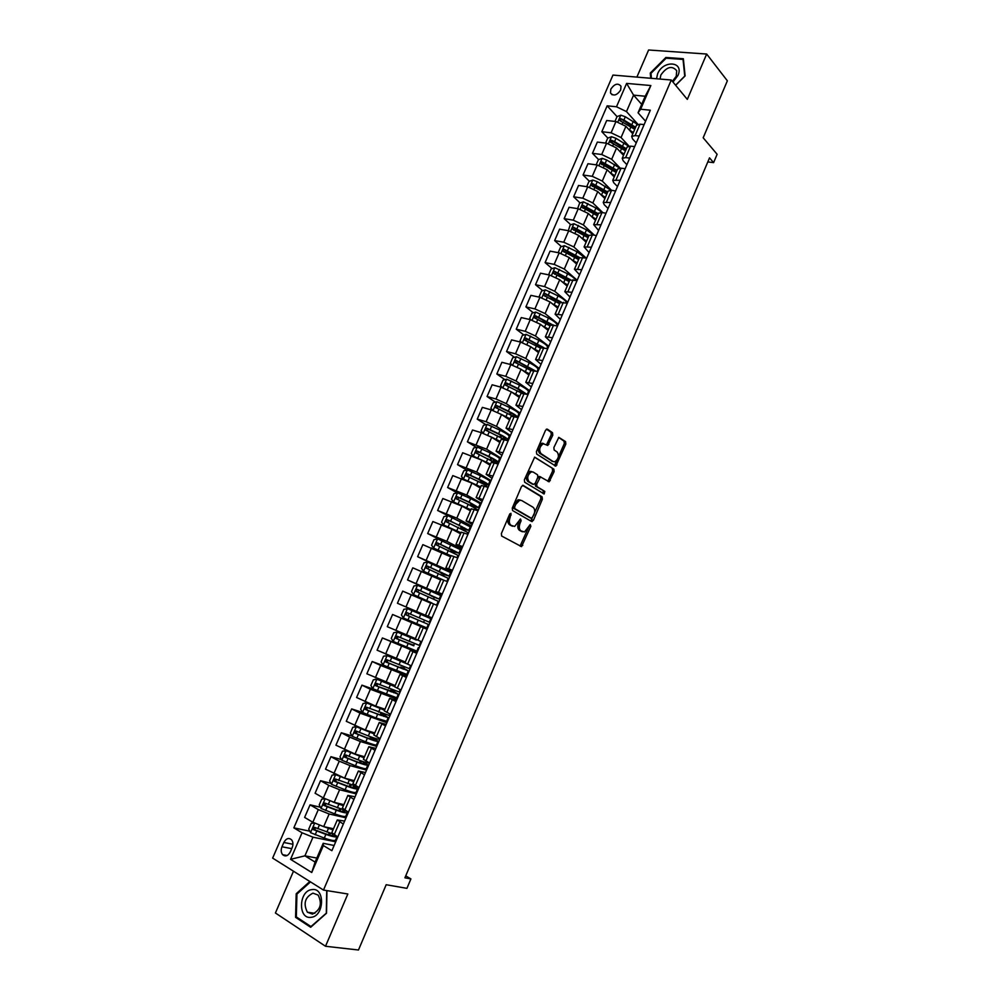 <?xml version="1.0" encoding="UTF-8"?>
<svg xmlns="http://www.w3.org/2000/svg" width="1000" height="1000" viewBox="0 0 1000 1000"><rect width="100%" height="100%" fill="white"/><g stroke="black" fill="none" stroke-linecap="round" stroke-linejoin="round"><path stroke-width="1.5" d="M510.975 513.312L509.675 514.163L501.362 533.625L501.675 536.05L521.55 546.625L530.875 526.275L530.262 524.562L524.487 531.975L521 530.887C519.087 529.388 518.787 526.825 520.075 523.2L521.138 520.712L520.5 518.975L514.663 526.438L511.075 525.325C509.137 523.8 508.812 521.2 510.112 517.537L510.975 513.312M610.825 89.125L610.5 92.987C613.525 96.4 616.912 95.425 620.675 90.037L621 86.213C617.975 82.775 614.587 83.737 610.825 89.125M552.788 435.188L552.525 432.7L547.337 429.15L545.525 430.25L536.425 451.55L536.7 454.05L555.825 466.15L565.825 444.062L565.575 441.625L558.812 437.362L553.875 447.537L554.125 450L557.188 452.038C559.375 455.688 558.6 458.925 554.862 461.775L553.138 461.55L540.988 453.612C538.713 449.95 539.475 446.662 543.275 443.75L547.8 445.425L552.788 435.188L551.25 434.738L551 432.262L546.438 429.137M293.488 871.2L275.413 912.987L325.513 946.263L358.475 950L386.175 884.725L406.925 888.35L410.913 878.925L404.913 877.812L709.525 157.875L713.6 162.638L717.125 154.288L703.175 137.775L727.362 80.812L706.675 54.037L648.612 50L636.888 77.1M325.513 946.263L347.837 893.988L323.488 890.062L671.275 80.013L687.312 99.388L706.675 54.037M523.3 485.4L521.462 486.575L512.275 508.088L512.575 510.538L531.613 521.525L533.413 520.325L542.362 499.25L542.1 496.85L522.962 485.288M524.375 479.75L534.675 457.125L553.862 469.175L554.125 471.6L549.163 481.775L540.425 476.925L536.7 484.162L536.975 486.6L544.8 491.425L544.163 493.963L524.663 482.225L524.375 479.75M290.312 851.938L292.188 847.613C293.363 844.513 293.15 841.888 291.55 839.775C288.725 837.487 286.15 838.388 283.825 842.487L281.962 846.787C280.775 849.925 281 852.55 282.625 854.688C285.45 856.938 288.012 856.012 290.312 851.938M323.488 890.062L272.638 858.1L612.962 75.075L671.275 80.013M316.837 858.062L304.913 855.837L315.1 862.087L323.2 843.3L323.35 845.562L331.887 850.688L650.312 110.213L640.65 109.225L638.05 112.788L645.188 96.237L633.575 95.138L626.475 111.587L637.863 124.225M323.35 845.562L311.737 872.5L290.55 859.325L302.05 832.775L312.975 837.175L335.7 841.812M309.825 831.188L293.837 827.85L302.05 832.775M293.837 827.85L607.163 105.825L616.487 106.775L626.613 83.4L650.85 85.538L640.65 109.225M707.825 161.912L713.6 162.638M410.913 878.925L405.737 875.875M312.975 837.175L304.913 855.837L290.55 859.325M641.688 104.362L633.575 95.138L626.613 83.4M607.837 138.062L601.825 131.713L606.688 120.512L615.975 121.525L625.913 126.312L632.788 133.812M601.825 131.713L611.1 132.787L621.062 137.562L629 146.088M598.612 159.613L592.463 153.325L597.337 142.075L606.587 143.212L616.562 147.975L623.525 155.325M592.463 153.325L601.7 154.512L611.688 159.275L620.2 168.113M589.362 181.25L583.062 175.012L587.95 163.725L597.175 164.975L607.175 169.725L614.225 176.912M583.062 175.012L592.263 176.312L602.288 181.075L611.525 190.325M580.087 202.963L573.625 196.788L578.538 185.463L587.725 186.812L597.762 191.562L604.888 198.588M573.625 196.788L582.8 198.2L592.85 202.95L602.925 212.712M570.788 224.762L564.15 218.65L569.075 207.275L578.237 208.738L588.3 213.475L595.525 220.35M564.15 218.65L573.3 220.175L583.362 224.913L594.412 235.212M561.45 246.637L554.637 240.588L559.587 229.163L568.725 230.75L578.812 235.475L586.112 242.188M554.637 240.588L563.75 242.225L573.85 246.95L585.988 257.863M552.1 268.6L545.1 262.6L550.062 251.137L559.163 252.85L569.275 257.562L576.675 264.1M545.1 262.6L554.175 264.375L564.312 269.075L577.188 280.25M542.712 290.65L535.513 284.713L540.5 273.2L549.562 275.025L559.712 279.725L567.2 286.112M535.513 284.713L544.562 286.588L554.725 291.288L567.762 302.175M533.3 312.775L525.9 306.9L530.9 295.35L539.938 297.288L550.112 301.975L557.688 308.188M525.9 306.9L534.913 308.9L545.1 313.587L558.3 324.188M523.862 334.988L516.237 329.175L521.263 317.587L530.262 319.637L540.462 324.312L548.138 330.363M516.237 329.175L525.225 331.3L535.438 335.962L548.8 346.275M514.4 357.287L506.55 351.538L511.587 339.9L520.562 342.075L530.788 346.737L538.55 352.612M506.55 351.538L515.5 353.775L525.75 358.438L539.263 368.45M504.913 379.675L496.825 373.988L501.887 362.3L510.825 364.6L521.075 369.25L528.938 374.963M496.825 373.988L505.737 376.337L516.013 380.988L529.688 390.712M495.4 402.15L487.05 396.512L492.137 384.787L501.037 387.2L511.325 391.85L519.275 397.388M487.05 396.512L495.938 399L506.238 403.625L520.075 413.05M485.875 424.7L477.25 419.137L482.35 407.362L491.225 409.9L501.538 414.525L509.588 419.888M477.25 419.137L486.1 421.737L496.438 426.362L510.438 435.487M476.325 447.35L467.413 441.838L472.525 430.025L481.362 432.688L491.712 437.3L499.85 442.488M467.413 441.838L486.587 449.175L500.75 458M466.763 470.087L457.525 464.625L462.675 452.762L481.85 460.163L490.075 465.175M457.525 464.625L476.7 472.075L491.037 480.6M457.188 492.9L447.612 487.512L452.775 475.6L471.938 483.1L480.275 487.95M447.612 487.512L466.775 495.075L481.275 503.288M468.8 530.262L470.262 526.862L437.65 510.487L442.837 498.525L462 506.138L470.425 510.8M437.65 510.487L456.812 518.162L471.488 526.062M439.8 539.725L427.663 533.538L432.863 521.538L452.025 529.275L460.55 533.75M427.663 533.538L446.812 541.325L461.65 548.925M437.475 566.287L417.625 556.688L422.85 544.637L450.625 556.788M417.625 556.688L451.788 571.875M436.2 593.05L407.55 579.938L412.788 567.837L440.662 579.913M407.55 579.938L441.875 594.913M426.413 615.788L397.438 603.263L402.7 591.125L430.662 603.125M397.438 603.263L431.925 618.038L426.425 615.763L426.062 616.6M427.163 629.125L392.575 614.487L427.137 629.175M392.575 614.487L387.287 626.688L415.4 638.587M411.85 649.6L382.4 637.962L417.137 652.438M382.4 637.962L377.1 650.2L405.3 662.038L403.137 661.338L402.812 662.075M392.762 669.15L372.188 661.513L380.662 665.462L407.1 675.788M372.188 661.513L366.863 673.8L395.125 685.562M374.888 689.663L361.938 685.163L370.375 689.25L397.013 699.225M361.938 685.163L356.587 697.5L375.7 706.112L384.988 709.2M362.562 712.438L351.65 708.913L360.037 713.125L386.9 722.763M351.65 708.913L346.275 721.3L365.375 730.025L374.762 732.925M352.062 735.975L341.312 732.75L349.675 737.1L360.412 741.538L376.737 746.388M341.312 732.75L335.925 745.188L355.025 754.038L364.513 756.737M341.538 759.613L330.938 756.688L339.263 761.175L350.037 765.6L366.538 770.1M330.938 756.688L325.525 769.163L344.613 778.138L354.212 780.65M331 783.363L320.525 780.713L328.8 785.337L339.613 789.75L356.3 793.913M320.525 780.713L315.087 793.238L323.35 797.938L334.175 802.337L343.875 804.65M320.425 807.225L310.062 804.837L318.312 809.6L329.15 813.988L346.012 817.825M310.062 804.837L304.613 817.412L312.838 822.25L323.688 826.637L333.5 828.75M334.113 845.487L323.2 843.3M344.613 821.087L337.287 819.95L343.325 824.075M355.075 796.775L347.85 795.425L353.938 799.388M365.487 772.55L358.363 771.012L364.513 774.8M375.85 748.438L368.837 746.7L375.05 750.312M386.188 724.412L379.275 722.475L385.538 725.925M396.475 700.487L389.663 698.35L395.975 701.637M406.725 676.65L400.012 674.312L406.388 677.45M416.938 652.913L410.312 650.387L416.737 653.35M427.1 629.263L420.588 626.55L427.062 629.35M431.962 617.95L425.5 615.138L432 617.875M442.075 594.438L435.7 591.438L442.262 594.012M452.15 571.025L445.863 567.837L452.475 570.25M462.175 547.7L456 544.325L462.663 546.587M472.175 524.462L466.075 520.9L472.8 523.013M482.125 501.325L476.125 497.575L482.9 499.525M492.038 478.275L486.138 474.338L492.95 476.138M501.912 455.3L496.1 451.188L502.975 452.837M511.75 432.425L506.037 428.137L512.95 429.637M521.55 409.637L515.925 405.175L522.888 406.525M531.312 386.95L525.775 382.287L532.788 383.5M541.038 364.338L535.588 359.513L542.65 360.562M550.712 341.812L545.363 336.812L552.475 337.725M560.363 319.375L555.1 314.2L562.263 314.962M569.975 297.013L564.8 291.675L572.013 292.3M579.55 274.75L574.462 269.237L581.725 269.713M589.087 252.575L584.087 246.887L591.388 247.225M598.6 230.475L593.688 224.625L601.025 224.825M608.062 208.463L604.25 204.725L603.237 202.438L610.625 202.5M617.487 186.525L613.725 182.712L612.75 180.35L620.188 180.263M626.888 164.675L623.175 160.775L622.225 158.338L625.65 157.6L629.712 158.125M636.25 142.912L632.575 138.925L631.675 136.412L635.125 135.588L639.2 136.062M645.575 121.237L638.05 112.788M336.463 840.05L335.75 839.625M520.288 390.513L518.713 389.387M529.65 368.488L525.837 365.688M539.012 346.562L533.462 342.325M548.35 324.725L541.362 319.188M555.763 301.413L549.487 296.238M563.413 278.288L557.775 273.463M571.275 255.362L566.213 250.863M579.3 232.6L574.975 228.612M587.463 209.988L584.038 206.725M595.725 187.525L593.175 185M604.1 165.212L602.337 163.412M612.638 143.138L611.5 141.925M621.312 121.263L620.65 120.55M617.038 116.613L607.163 105.825M331.812 832.65L337.788 836.95M346.688 816.25L345.975 815.837M342.388 808.1L348.425 812.212M352.925 783.637L359.025 787.575M356.887 792.537L356.163 792.138M363.413 759.275L369.575 763.037M367.05 768.925L366.325 768.538M373.862 735.013L380.087 738.6M377.163 745.4L376.375 744.987M389.663 698.35L384.263 710.875L390.55 714.262M387.238 721.963L386.1 721.388M383.738 714.9L384.038 714.2M394.637 686.775L400.975 690.013M397.275 698.612L395.037 697.537M393.762 691.625L394.225 690.55M410.312 650.387L404.963 662.812L411.362 665.875M407.275 675.362L401.85 672.825M403.738 668.45L404.363 666.988M420.588 626.55L415.25 638.925L421.7 641.825M417.238 652.2L411.975 649.338M413.675 645.362L414.475 643.525M421.688 626.763L422.05 625.938M423.587 622.362L424.525 620.163L421.45 618.85L426.875 621.15L407.163 612.725L405.775 614.663L428.312 624.4L407.938 615.725L408.913 613.475M425.5 615.138L430.812 602.8L437.337 605.45M441.775 595.138L436.087 593.325M433.6 599.087L434.387 597.25M440.988 579.163L447.575 581.65M451.613 572.275L446.075 570.112M443.587 575.887L444.212 574.438M445.863 567.837L451.138 555.6L457.775 557.925M461.4 549.513L459.062 548.638M453.55 552.775L454 551.712M461.225 532.163L467.938 534.312M471.15 526.825L469.963 526.4M463.462 529.75L463.75 529.062M471.287 508.8L478.05 510.788M480.875 504.225L480.05 503.95M476.125 497.575L481.337 485.475L488.125 487.35M490.55 481.712L489.8 481.475M491.3 462.35L498.162 464.012M500.2 459.288L499.438 459.05M501.238 439.25L508.162 440.763M509.8 436.95L509.038 436.725M511.15 416.25L518.125 417.6M519.375 414.7L518.6 414.475M521.013 393.35L528.038 394.538M528.913 392.525L528.138 392.312M530.85 370.525L537.925 371.562M538.413 370.438L537.638 370.238M540.638 347.788L547.762 348.675M547.875 348.425L547.087 348.237M550.388 325.138L557.575 325.875M560.1 302.587L567.337 303.163M569.775 280.113L577.062 280.55M579.425 257.725L586.75 258.012M589.025 235.438L592.388 234.862L596.413 235.562M598.587 213.212L601.987 212.55L606.025 213.2M608.125 191.088L611.562 190.338L615.6 190.925M617.612 169.05L621.087 168.188L625.138 168.738M627.075 147.088L630.575 146.137L634.65 146.637M636.5 125.213L640.037 124.175L644.112 124.612M626.475 111.587L616.487 106.775M315.1 862.087L311.737 872.5M650.85 85.538L645.188 96.237M309.85 881.488L296.2 893.737L295.575 917.337L310.675 927.275L326.525 913.213L326.938 890.625M675.65 85.312L685.125 75.912L683.35 58.725L665.888 57.462L650.263 73.062L650.738 78.275M297.275 917.562L295.575 917.337M297.15 893.875L296.2 893.737M666.513 58.225L665.888 57.462M651.038 73.975L650.263 73.062M509.85 513.837L508.612 517.013C507.312 520.675 507.625 523.275 509.575 524.8L511.075 525.325M511.987 525.988L509.575 524.8M521.85 531.525L519.5 530.363C517.587 528.862 517.288 526.3 518.575 522.675L519.788 519.587M520.075 546.075L529.538 525.225M530.788 521.05L540.862 498.762L540.6 496.35L522.537 485.363M514.637 506.95L514.85 508.663L531.538 518.35L533.9 514.925C535.175 511.337 534.888 508.775 533.025 507.238L521.675 500.513L519.612 500.275L515.763 504.312L514.637 506.95L513.125 506.438L513.337 508.15L514.85 508.663M530.225 517.9L513.337 508.15M520.163 500L518.1 499.775L514.25 503.8L515.763 504.312M513.125 506.438L514.25 503.8M534.513 457.188L553.862 469.175M547.812 481.25L552.612 471.125L552.362 468.7M539.95 476.775L538.913 476.45L537.75 477.663L535.188 483.675L535.462 486.112L544.8 491.425M542.875 493.387L543.288 490.938M533.188 472.05L531.413 471.838C527.525 474.775 526.737 478.075 529.05 481.712L533.438 484.425L535.25 483.263L537.812 477.238L537.55 474.787L533.188 472.05M531.663 471.562L529.9 471.35C526 474.288 525.212 477.587 527.537 481.238L529.05 481.712M532.263 484.038L527.537 481.238M546.475 444.9L551.25 434.738M543.575 443.525L541.75 443.288C537.95 446.2 537.188 449.487 539.462 453.15L540.988 453.612M552.663 461.413L539.462 453.15M554.487 465.613L564.312 443.625L564.062 441.175L558.6 437.45M314.262 823.037L311.25 823.325L308.738 829.137L310.613 832.688L324.288 838.088C331.1 840.462 334.862 841.112 335.562 840.05L337.062 836.55C336.112 837.387 332.375 836.688 325.875 834.4L324.288 838.088M323.638 826.625L333.013 829.887M326.775 827.3L333.225 829.375M334.65 835.1L334.688 835.387C334.1 836.25 330.988 835.7 325.337 833.713L315.325 830.05L314.85 828.037M332.075 835.65L332.812 833.95L314.4 827.312L313.4 829.638L325.875 834.4M325 798.825L321.7 799.163L319.2 804.95L321.087 808.462L334.725 813.888C341.5 816.3 345.213 817.05 345.863 816.112L347.362 812.613M332.8 801.963L343.4 805.763M336.275 802.837L343.587 805.312M345.012 810.275L324.875 803.088L323.875 805.413L336.3 810.212C343.075 812.638 346.788 813.4 347.425 812.475L346.275 810.987M343.688 809.95L344.975 811.462C344.45 812.225 341.362 811.587 335.737 809.575L325.775 805.85L325.325 803.825M335.75 774.712L332.113 775.113L329.625 780.875L331.525 784.325L345.112 789.775C351.863 792.237 355.525 793.075 356.112 792.262L357.625 788.763M335.688 774.7L353.75 781.737M345.487 778.363L353.913 781.35M357.337 786.65L335.3 778.962L334.3 781.275L346.688 786.125C353.425 788.6 357.088 789.438 357.675 788.65L354.862 786.162M352.75 787.638L353.488 785.95L355.238 787.625C354.75 788.275 351.712 787.575 346.112 785.525L336.188 781.762L335.75 779.725M347.062 750.975L342.488 751.137L340 756.888L341.875 760.2L355.462 765.763C362.175 768.275 365.8 769.188 366.337 768.512L367.837 765M346.075 750.688L364.05 757.812M354.062 753.75L364.2 757.475M368.85 762.663C368.25 763.263 364.65 762.325 358.025 759.825L345.688 754.938L344.387 757.013L357.038 762.125C363.738 764.638 367.35 765.575 367.887 764.912L363.875 761.888M363.025 763.763L363.65 762.325L365.45 763.888C365.012 764.438 362.013 763.662 356.438 761.575L346.562 757.763L346.15 755.7M363.65 762.325L361.912 761.25M374.438 733.688L356.413 726.787L352.812 727.275L350.337 733L352.275 736.338L365.775 741.85C372.45 744.4 376.025 745.4 376.512 744.85L378.013 741.338M356.413 726.787L374.312 733.962M379.363 738.225L379.025 739C378.562 739.525 374.988 738.5 368.325 735.938L356.037 731L354.712 733.05L367.337 738.225C374.012 740.788 377.587 741.8 378.05 741.263L373.1 737.7M373.263 739.987L373.787 738.787L375.625 740.238L366.725 737.712L356.887 733.85L356.5 731.775M373.787 738.787L370.688 736.838M311.788 889.625C298.575 890.825 297.8 919.675 311.175 917.312C324.625 916.175 325.138 886.95 311.788 889.625M312.938 893.15C304.938 897.275 303.1 903.637 307.4 912.237L312.475 914.1C320.475 910.05 322.362 903.7 318.137 895.075L312.938 893.15M326.538 912.975L310.963 926.562L296.325 916.938L296.938 894.075L310.5 881.9M326.725 890.588L326.312 912.95M672.962 82.062L677.925 75.525C684.488 61.275 663.125 59.737 657.6 73.863L656.538 78.763M672.362 81.337L676.237 76.3L676.725 70.725C672.025 65.287 666.737 66.725 660.85 75.025L660.062 79.062M651.438 78.338L650.975 73.312L666.112 58.2L683.037 59.438L684.75 76.087L675.562 85.2M384.637 710L366.7 702.975L363.1 703.5L360.637 709.2L362.587 712.487L376.037 718.025L386.65 721.275L388.162 717.763M366.7 702.975L384.55 710.225M389.825 713.9L389.15 715.45L366.337 707.163L365 709.188L368.688 710.875L388.188 717.7L383.888 714.562M383.462 716.312L383.875 715.35L385.763 716.688L376.975 713.95L367.188 710.037L366.825 707.95M383.875 715.35L380.688 713.425L384 714.287M394.8 686.413L376.962 679.25L373.35 679.812L370.887 685.487L372.863 688.737L396.75 697.8L398.25 694.287M376.962 679.25L394.738 686.575M400.238 689.663L399.237 692L376.613 683.413L375.625 685.688L398.275 694.237L393.862 691.375M393.625 692.725L393.925 692L377.438 686.325L377.1 684.2M393.925 692L390.7 690.2L393.95 691.175M405.375 663.075L387.175 655.625L383.55 656.225L381.112 661.875L383.1 665.075L406.8 674.412L408.312 670.9L403.812 668.288M387.175 655.625L406.587 663.675M405.15 662.375L403.137 661.338M410.625 665.537L409.288 668.625L386.838 659.762L385.475 661.737L408.325 670.875M403.738 669.225L387.638 662.7L387.362 660.55M403.95 668.737L400.675 667.062L403.862 668.15M416.312 640.025L397.35 632.1L393.725 632.725L391.287 638.362L393.288 641.5L416.825 651.125L418.338 647.6M397.35 632.1L416.163 639.587M416.388 639.837L413.062 638.3L416.188 639.525M420.812 641.838L419.3 645.362L397.013 636.2L396.037 638.45L413.713 645.275M413.812 645.812L397.812 639.163L397.587 636.987M413.925 645.562L410.6 644.013L413.75 645.212M424.525 620.163L429.275 622.175L430.788 618.663L407.488 608.65L403.85 609.325L401.425 614.938L403.438 618.025L426.8 627.913L428.312 624.4M429.275 622.175L407.163 612.725M434.35 597.337L439.2 599.075L440.712 595.575L417.587 585.3L413.938 586.013L411.512 591.6L413.55 594.637L431.925 602.987M413.55 594.637L431.9 603.038M439.2 599.075L417.262 589.35L415.875 591.263L438.25 601.287L436.75 604.788M434.325 597.4L431.3 595.975L434.812 597.05M415.875 591.263L417.5 592L419 590.138L434.712 597.288M444.15 574.6L449.1 576.075L450.6 572.587L427.638 562.05L423.988 562.788L421.575 568.35L423.625 571.337L442.9 579.788M423.625 571.337L441.575 579.3M440.812 579.575L438.688 578.837L440.675 579.875M449.1 576.075L427.337 566.062L425.925 567.95L448.15 578.275L446.838 581.35M444.087 574.738L441.112 573.2L444.762 573.925M425.925 567.95L427.537 568.725L429.038 566.888L444.562 574.4M458.975 553.112L460.45 549.675L437.663 538.875L434 539.65L431.6 545.2L433.663 548.138L451.05 555.812M433.663 548.138L450.975 555.962M453.9 551.95L458.963 553.162L437.362 542.875L435.95 544.738L458.013 555.35L457.025 557.65M453.812 552.15L450.887 550.513L454.387 551.587L454.688 550.887M435.95 544.738L437.525 545.538L439.05 543.725L454.387 551.587M443.6 524.95L447.55 515.825L443.963 516.613L441.575 522.137L443.65 525.025L460.975 532.762M443.65 525.025L460.887 532.962M463.612 529.388L468.775 530.325L450.637 521.163L447.35 519.763L445.925 521.613L467.837 532.513L467.175 534.038M463.5 529.65L460.637 527.9L464.162 528.862L464.562 527.938M447.475 522.425L449.025 520.65L458.462 524.938L466.4 529.3L464.162 528.862M478.587 507.512L480.037 504.137C480.1 503.438 476.975 501.6 470.637 498.612L457.575 492.812L453.9 493.65L451.512 499.162L453.612 502L470.863 509.8M453.612 502L470.75 510.062M472.7 506.488L478.562 507.587L469.125 502.1L457.3 496.75L455.863 498.575L468.188 504.3L477.625 509.762L477.3 510.525M470.412 505.35L473.913 506.225L474.412 505.075M457.362 499.363L458.95 497.675L468.363 502L476.188 506.562L473.913 506.225M488.338 484.837L489.775 481.5C489.9 480.675 486.8 478.762 480.5 475.737L467.488 469.913L463.787 470.788L461.425 476.275L463.525 479.062L480.712 486.925M463.525 479.062L464.425 479.588M471.025 482.6L480.575 487.238M483.438 484.113L488.3 484.925C488.413 484.137 485.312 482.225 479 479.212L467.212 473.825L465.763 475.625L478.05 481.4C484.35 484.412 487.463 486.312 487.375 487.1M481.65 483.162L483.625 483.675L484.212 482.3M467.212 476.4L468.837 474.787L469.712 475.175L478.212 479.15L485.938 483.913L483.625 483.675M498.05 462.262L499.475 458.938C499.65 458.013 496.587 456.012 490.312 452.95L477.35 447.1L473.65 448.013L471.287 453.475L473.413 456.213L490.525 464.137M482.562 460.6L490.363 464.513M494.35 462.025L498.013 462.362C498.162 461.45 495.1 459.462 488.825 456.413L477.088 450.988L475.637 452.775L496.413 463.462M492.762 461.087L493.975 459.625M477.05 453.525L478.7 451.975L488.025 456.4C493.237 458.938 495.775 460.575 495.65 461.337L493.288 461.213M493.45 438.413L500.125 441.863M490.475 436.575L500.3 441.438M483.088 433.263L481.112 430.763L483.462 425.325L487.175 424.375L500.1 430.25C506.35 433.35 509.363 435.425 509.15 436.475L507.725 439.762M505.737 440.037L507.675 439.875C507.887 438.85 504.862 436.788 498.612 433.7L486.912 428.237L485.462 430L504.562 439.675M486.838 430.75L488.512 429.263L497.8 433.725C502.987 436.287 505.5 438 505.325 438.862L503.387 438.925M504.05 416.2L509.837 419.3M501.475 414.487L510.037 418.825M492.725 410.375L490.9 408.137L493.25 402.713L496.962 401.737L509.85 407.638C516.062 410.788 519.038 412.925 518.775 414.087L517.375 417.35C517.337 416.188 514.35 414.075 508.375 411.075L496.712 405.575L495.25 407.325L512.75 416.125M542.35 443.188L543.112 443.7M496.6 408.062L498.288 406.637L507.537 411.138C512.7 413.738 515.175 415.513 514.963 416.463L514.725 416.625M546.675 444.762L547.712 445.45M514.438 394.012L519.513 396.825M511.887 392.238L519.738 396.3M502.312 387.587L500.65 385.6L502.987 380.2L506.712 379.188L519.562 385.112C525.737 388.3 528.675 390.513 528.362 391.788L527.275 394.325M520.712 390.525L519.725 390.763M526.663 394.162L518.088 388.537L506.475 383L505 384.738L505.538 385.163L521.525 393.062M518.15 395.988L517.45 396.112M506.337 385.462L508.025 384.087L517.238 388.638L524.538 393.587M524.65 371.838L529.163 374.438M522.137 370.012L529.412 373.862M511.85 364.888L510.363 363.15L512.7 357.775L516.425 356.725L529.237 362.675C535.388 365.887 538.275 368.188 537.925 369.575L537.15 371.362M531.038 368.575L529.2 368.762M535.4 370.913L516.2 360.513L514.725 362.225L530.875 370.462L525.775 382.287M528.5 374.012L527.513 373.925M516.025 362.95L517.737 361.637L533.438 370.412M534.75 349.738L538.763 352.137M532.25 347.837L539.038 351.512M521.362 342.287L520.05 340.775L522.362 335.425L526.1 334.35L538.875 340.325C544.987 343.575 547.85 345.95 547.438 347.438L546.987 348.488M541.2 346.662L538.65 346.85M543.95 347.75L525.875 338.113L524.4 339.812L524.95 340.25L540.5 348.113M538.7 352.088L537.7 351.975M525.688 340.525L527.4 339.263L542.188 347.425M544.75 327.7L548.325 329.925M542.25 325.725L548.625 329.237M530.837 319.775L529.688 318.5L532 313.163L535.737 312.05L548.475 318.05C554.562 321.35 557.375 323.787 556.925 325.387L556.788 325.7M550.862 324.762L548.275 324.762M552.5 324.762L535.525 315.788L534.038 317.475L534.6 317.925L550.075 325.863M548.138 330.15L546.775 328.875M535.312 318.175L537.025 316.988L551.087 324.712M554.675 305.725L557.863 307.787M552.15 303.663L558.175 307.05M540.262 297.362L539.288 296.3L541.587 290.988L545.35 289.85L558.038 295.875C563.462 298.825 566.275 301.188 566.487 302.987M559.963 302.9L558.263 302.825M561.275 302.075L545.138 293.562L543.65 295.225L544.212 295.688L559.625 303.688M545.013 296.35L546.625 294.788L560.262 302.35M564.538 283.837L567.362 285.738M561.975 281.663L567.7 284.95M549.663 275.05L548.862 274.188L551.15 268.9L554.913 267.725L567.562 273.775C572.1 276.25 574.825 278.412 575.75 280.275M569.338 281.15L568.375 281.1M570.3 279.662L554.712 271.413L553.212 273.062L569.138 281.6M554.55 274.175L556.175 272.663L569.712 280.287M574.325 262.025L576.825 263.775M571.725 259.725L577.175 262.938M559.025 252.825L558.387 252.162L560.675 246.887L564.438 245.688L577.05 251.762L584.725 257.638M579.55 257.5L564.25 249.35L562.75 250.987L578.612 259.6M564.062 252.1L565.7 250.637L579.163 258.337M584.05 240.287L586.25 241.887M581.413 237.875L586.625 241M568.35 230.688L570.163 224.963L573.938 223.725L586.512 229.825L593.562 235.075M588.962 235.575L573.75 227.362L572.25 228.988L588.062 237.675M573.525 230.1L575.188 228.688L588.575 236.475M593.713 218.625L595.638 220.087M591.038 216.088L596.038 219.15M577.638 208.637L579.612 203.125L583.4 201.85L595.925 207.975L602.3 212.6M598.362 213.75L583.225 205.463L581.712 207.075L597.463 215.837M582.962 208.188L584.637 206.825L597.962 214.688M603.337 197.062L604.987 198.363M600.612 194.375L605.413 197.387M586.763 186.575L589.025 181.363L592.812 180.062L597.275 181.688L611 190.263M607.725 192L592.65 183.65L591.138 185.25L606.838 194.088M592.375 186.363L594.05 185.037L607.3 192.987M612.9 175.575L614.312 176.725M610.125 172.725L614.75 175.7M596.175 164.838L598.4 159.688L602.2 158.35L606.663 159.963L619.738 168.1M617.062 170.338L602.05 161.925L600.525 163.512L616.163 172.413M601.75 164.613L603.425 163.337L616.613 171.375M622.438 154.175L623.587 155.175M619.587 151.163L624.05 154.088M605.588 143.088L607.75 138.088L611.562 136.725L616.013 138.325L628.562 146.137M626.362 148.75L614.6 141.613L611.4 140.275L609.888 141.85L625.462 150.812M611.4 140.275L625.887 149.838M631.925 132.863L632.837 133.7M629 129.675L633.325 132.562M614.963 121.412L617.062 116.575L620.875 115.175L625.325 116.762L637.463 124.35M635.625 127.238L623.913 120.037L620.725 118.7L619.212 120.262L634.738 129.3M620.725 118.7L635.125 128.375M625.913 126.312L621.062 137.562M616.562 147.975L611.688 159.275M607.175 169.725L602.288 181.075M597.762 191.562L592.85 202.95M588.3 213.475L583.362 224.913M578.812 235.475L573.85 246.95M569.275 257.562L564.312 269.075M559.712 279.725L554.725 291.288M550.112 301.975L545.1 313.587M540.462 324.312L535.438 335.962M530.788 346.737L525.75 358.438M521.075 369.25L516.013 380.988M511.325 391.85L506.238 403.625M501.538 414.525L496.438 426.362M491.712 437.3L486.587 449.175M481.85 460.163L476.7 472.075M471.938 483.1L466.775 495.075M462 506.138L456.812 518.162M452.025 529.275L446.812 541.325M442 552.487L436.775 564.6M431.938 575.8L426.7 587.95M421.838 599.2L416.575 611.4M411.7 622.688L406.413 634.938M401.525 646.275L396.225 658.575M391.312 669.95L385.975 682.3M381.05 693.713L375.7 706.112M370.75 717.588L365.375 730.025M360.412 741.538L355.025 754.038M350.037 765.6L344.613 778.138M339.613 789.75L334.175 802.337M329.15 813.988L323.688 826.637M339.7 821.975L334.162 834.812M318.312 809.6L312.838 822.25M328.8 785.337L323.35 797.938M350.288 797.35L344.787 810.138M339.263 761.175L333.825 773.725M360.85 772.825L355.363 785.562M349.675 737.1L344.263 749.613M371.362 748.4L365.9 761.087M360.037 713.125L354.65 725.588M381.838 724.075L376.388 736.712M370.375 689.25L365.012 701.65M392.262 699.837L386.838 712.425M380.662 665.462L375.312 677.825M402.65 675.713L397.25 688.25M390.913 641.775L385.588 654.087M412.987 651.675L407.612 664.163M401.125 618.175L395.812 630.438M423.3 627.737L417.95 640.175M411.287 594.675L406 606.888M433.562 603.888L428.225 616.275M421.413 571.263L416.15 583.425M443.787 580.138L438.475 592.475M431.5 547.938L426.262 560.05M453.963 556.475L448.675 568.775M441.55 524.712L436.337 536.775M464.1 532.913L458.837 545.163M451.562 501.562L446.362 513.587M474.212 509.45L468.963 521.638M461.538 478.512L456.362 490.487M484.275 486.075L479.038 498.212M471.475 455.55L466.312 467.488M494.288 462.788L489.087 474.875M481.362 432.688L476.225 444.562M504.275 439.588L499.087 451.637M491.225 409.9L486.1 421.737M514.212 416.488L509.05 428.488M501.037 387.2L495.938 399M524.125 393.475L518.975 405.425M510.825 364.6L505.737 376.337M533.987 370.55L528.862 382.463M520.562 342.075L515.5 353.775M543.812 347.713L538.713 359.575M530.262 319.637L525.225 331.3M553.612 324.975L548.525 336.788M539.938 297.288L534.913 308.9M563.362 302.312L558.288 314.088M549.562 275.025L544.562 286.588M573.075 279.738L568.025 291.462M559.163 252.85L554.175 264.375M582.75 257.262L577.725 268.938M568.725 230.75L563.75 242.225M592.388 234.862L587.388 246.5M578.237 208.738L573.3 220.175M601.987 212.55L597 224.15M587.725 186.812L582.8 198.2M611.562 190.338L606.587 201.875M597.175 164.975L592.263 176.312M621.087 168.188L616.138 179.7M606.587 143.212L601.7 154.512M630.575 146.137L625.65 157.6M615.975 121.525L611.1 132.787M640.037 124.175L635.125 135.588M291.737 848.65L281.962 846.787M292.938 844.262L283.825 842.487M508.612 517.013L510.112 517.537M511.188 525.7L512.688 526.237M519.625 520.188L521.138 520.712M518.575 522.675L520.075 523.2M519.5 530.363L521 530.887M521.075 531.25L522.575 531.775M529.388 525.763L530.875 526.275M521.287 544.8L522.775 545.337M509.675 514.513L511.188 515.025M540.6 496.35L542.1 496.85M540.862 498.762L542.362 499.25M531.912 519.812L533.413 520.325M530.037 517.837L531.538 518.35M552.612 471.125L554.125 471.6M548.8 480.087L550.312 480.562M539.55 476.525L540.712 476.887M537.75 477.663L539.263 478.15M535.188 483.675L536.7 484.162M535.462 486.112L536.975 486.6M531.925 483.938L533.438 484.425M547.4 443.775L548.925 444.225M551.625 461.087L553.138 461.55M564.062 441.175L565.575 441.625M564.312 443.625L565.825 444.062M555.438 464.487L556.95 464.95M551 432.262L552.525 432.7M314.625 823.225L310.562 832.6M329.675 835.113L330.462 833.275M328.462 828.388L326.875 832.075M316.762 831.087L315.163 834.775M319.275 825.263L317.775 828.75M315.325 830.05L313.4 829.638M325.138 798.888L321.037 808.375M336.3 810.212L334.725 813.888M342.438 811.6L343.2 809.825M340.05 811.012L340.863 809.125M342.625 805.05L342.887 804.412M338.888 804.225L337.3 807.9M327.238 806.85L325.637 810.525M329.8 800.925L328.237 804.525M325.775 805.85L323.875 805.413M335.6 774.7L331.475 784.237M346.688 786.125L345.112 789.775M350.387 787L351.225 785.075M352.95 781.062L353.237 780.387M349.263 780.163L347.688 783.812M337.663 782.712L336.075 786.375M340.238 776.737L338.663 780.4M336.188 781.762L334.3 781.275M345.975 750.7L341.875 760.2M357.038 762.125L355.462 765.763M360.7 763.088L361.538 761.112M363.237 757.175L363.55 756.462M359.588 756.188L358.025 759.825M348.05 758.675L346.463 762.325M350.613 752.725L349.038 756.363M346.562 757.763L344.7 757.237M356.312 726.8L352.225 736.25M367.337 738.225L365.775 741.85M370.95 739.275L371.688 737.562M373.488 733.375L373.812 732.625M369.888 732.312L368.325 735.938M358.387 734.725L356.825 738.363M360.95 728.8L359.375 732.425M356.887 733.85L355.05 733.288M366.613 702.987L362.537 712.4M377.6 714.412L376.037 718.025M381.175 715.55L381.763 714.175M383.7 709.675L384.038 708.888M380.138 708.525L378.587 712.138M368.688 710.875L367.125 714.488M371.238 704.975L369.675 708.587M367.188 710.037L365.35 709.438M376.875 679.275L372.812 688.65M387.825 690.7L386.275 694.3M391.35 691.912L391.8 690.888M393.875 686.062L394.225 685.238M390.35 684.837L388.8 688.438M378.95 687.113L377.4 690.713M381.5 681.237L379.938 684.837M377.438 686.325L375.625 685.688M387.088 655.65L383.05 664.987M398 667.087L396.463 670.662M401.5 668.375L401.788 667.688M400.525 661.237L398.975 664.825M389.175 663.45L387.625 667.038M391.712 657.588L390.163 661.175M387.638 662.7L385.85 662.025M397.262 632.112L393.237 641.425M408.15 643.55L406.613 647.125M410.662 637.737L409.125 641.3M399.363 639.875L397.812 643.45M401.875 634.038L400.337 637.612M397.812 639.163L396.037 638.45M407.4 608.675L403.387 617.938M418.25 620.125L416.712 623.675M420.75 614.325L419.225 617.875M409.5 616.388L407.962 619.95M412.013 610.588L410.475 614.138M407.938 615.725L406.188 614.975M417.488 585.325L413.5 594.562M428.312 596.775L426.788 600.312M430.8 591L429.275 594.538M419.613 593L418.075 596.55M422.113 587.212L420.575 590.763M419 590.138L417.262 589.35M427.55 562.062L423.575 571.263M438.338 573.525L436.812 577.05M442.325 573.575L442.612 572.9M440.825 567.762L439.3 571.287M429.675 569.7L428.15 573.237M432.163 563.938L430.637 567.475M429.038 566.888L427.337 566.062M437.562 538.9L433.6 548.062M448.325 550.363L446.812 553.875M449.75 556.35L450.1 555.538M452.137 550.812L452.562 549.825M450.8 544.625L449.288 548.138M439.7 546.5L438.175 550.025M442.175 540.75L440.662 544.275M439.05 543.725L437.362 542.875M458.275 527.288L456.763 530.788M459.675 533.3L460.012 532.525M461.9 528.15L462.463 526.838M460.737 521.575L459.225 525.075M449.688 523.375L448.162 526.888M452.15 517.663L450.637 521.163M449.025 520.65L447.35 519.763M457.488 492.837L453.55 501.925M468.188 504.3L466.675 507.788M469.575 510.325L469.888 509.613M471.625 505.575L472.325 503.938M470.637 498.612L469.125 502.1M459.625 500.35L458.125 503.85M462.088 494.65L460.588 498.15M458.95 497.675L457.3 496.75M467.388 469.938L463.475 478.988M478.05 481.4L476.55 484.875M479.425 487.45L479.725 486.775M481.337 483L482.15 481.125M480.5 475.737L479 479.212M469.538 477.413L468.038 480.9M471.987 471.737L470.487 475.213M468.837 474.787L467.212 473.825M477.25 447.125L473.35 456.15M487.887 458.587L486.388 462.05M489.25 464.663L489.513 464.025M491.163 460.225L491.938 458.4M490.312 452.95L488.825 456.413M479.412 454.562L477.912 458.038M481.85 448.913L480.35 452.375M478.7 451.975L477.088 450.988M487.075 424.4L483.225 433.312M497.675 435.875L496.188 439.325M500.938 437.525L501.7 435.763M502.987 438.688L503.713 437.025M500.1 430.25L498.612 433.7M489.237 431.8L487.775 435.2M491.675 426.175L490.188 429.625M488.512 429.263L486.912 428.237M496.863 401.763L493.088 410.5M507.438 413.237L505.95 416.675M510.675 414.925L511.413 413.212M512.712 416.112L513.4 414.513M509.85 407.638L508.375 411.075M499.038 409.125L497.625 412.388M501.463 403.512L499.975 406.95M498.288 406.637L496.712 405.575M506.625 379.212L502.912 387.788M517.163 390.7L515.688 394.113M520.375 392.4L521.087 390.75M522.6 393.137L523.062 392.088M519.562 385.112L518.088 388.537M508.787 386.538L507.438 389.663M511.2 380.95L509.725 384.375M508.025 384.087L506.475 383M516.337 356.75L512.7 365.163M526.838 368.237L525.375 371.637M530.037 369.963L530.662 368.512M529.237 362.675L527.762 366.087M518.513 364.038L517.225 367.025M520.913 358.475L519.438 361.887M517.737 361.637L516.2 360.513M526.013 334.375L522.438 342.625M536.487 345.863L535.025 349.25M539.663 347.612L540.125 346.538M538.875 340.325L537.413 343.713M528.188 341.625L526.962 344.475M530.588 336.075L529.125 339.475M527.4 339.263L525.875 338.113M535.65 312.075L532.15 320.163M546.087 323.575L544.637 326.95M549.263 325.35L549.562 324.637M548.475 318.05L547.013 321.438M537.837 319.3L536.663 322.013M540.225 313.775L538.763 317.162M537.025 316.988L535.525 315.788M545.25 289.875L541.825 297.8M555.662 301.363L554.212 304.738M558.038 295.875L556.587 299.237M547.45 297.05L546.325 299.637M549.825 291.55L548.362 294.925M546.625 294.788L545.138 293.562M554.812 267.75L551.462 275.512M565.2 279.25L563.75 282.6M567.562 273.775L566.112 277.125M557.025 274.887L555.962 277.35M559.388 269.413L557.938 272.775M556.175 272.663L554.712 271.413M564.35 245.712L561.062 253.325M574.7 257.213L573.263 260.55M577.05 251.762L575.612 255.1M566.55 252.812L565.55 255.15M568.913 247.35L567.475 250.7M565.7 250.637L564.25 249.35M573.837 223.762L570.625 231.2M584.163 235.25L582.725 238.588M586.512 229.825L585.075 233.15M576.05 230.825L575.1 233.025M578.4 225.387L576.962 228.713M575.188 228.688L573.75 227.362M583.3 201.887L580.15 209.175M593.6 213.388L592.163 216.7M595.925 207.975L594.5 211.287M585.525 208.912L584.625 210.987M587.863 203.5L586.425 206.812M584.637 206.825L583.225 205.463M592.725 180.1L589.637 187.237M602.987 191.6L601.562 194.9M605.312 186.213L603.888 189.513M594.95 187.087L594.113 189.037M597.275 181.688L595.85 185M594.05 185.037L592.65 183.65M602.112 158.387L599.087 165.375M612.35 169.887L610.925 173.188M614.663 164.525L613.237 167.812M604.338 165.35L603.55 167.162M606.663 159.963L605.237 163.263M603.425 163.337L602.05 161.925M611.462 136.762L608.513 143.588M621.663 148.262L620.25 151.55M623.975 142.912L622.562 146.2M613.7 143.688L612.962 145.375M616.013 138.325L614.6 141.613M620.775 115.213L617.888 121.888M630.95 126.725L629.55 129.987M633.25 121.388L631.85 124.663M623.025 122.1L622.337 123.675M625.325 116.762L623.913 120.037M612.112 94.775L610.5 92.987M337.287 819.95L331.788 832.738M347.85 795.425L342.362 808.162M358.363 771.012L352.9 783.7M368.837 746.7L363.4 759.325M379.275 722.475L373.85 735.05M400.012 674.312L394.637 686.8M441 579.15L435.7 591.438M461.25 532.125L456 544.325M471.312 508.762L466.075 520.9M491.325 462.287L486.138 474.338M501.275 439.188L496.1 451.188M511.175 416.188L506.037 428.137M521.05 393.263L515.925 405.175M540.675 347.688L535.588 359.513M550.438 325.037L545.363 336.812M560.15 302.475L555.1 314.2M569.837 280L564.8 291.675M579.475 257.6L574.462 269.237M589.087 235.3L584.087 246.887M598.65 213.075L593.688 224.625M608.188 190.938L603.237 202.438M617.688 168.888L612.75 180.35M627.15 146.925L622.225 158.338M636.575 125.037L631.675 136.412M287.125 855.525L282.625 854.688M520.15 546.125L521.55 546.625M531.013 521.175L532.212 521.587M518.1 499.775L519.612 500.275M548.15 481.463L549.163 481.775M538.913 476.45L540.425 476.925M543.425 493.725L544.163 493.963M529.9 471.35L531.413 471.838M546.825 445.138L547.8 445.425M541.75 443.288L543.275 443.75M554.85 465.85L555.825 466.15M329.225 832.887L328.512 834.525M315 829.85L313.137 829.463M339.625 808.725L338.812 810.638M325.425 805.65L323.6 805.212M350 784.663L349.162 786.612M335.825 781.525L334.012 781.062M360.325 760.688L359.475 762.675M362.3 756.112L362.025 756.762M346.163 757.513L344.387 757.013M370.613 736.812L369.738 738.85M372.587 732.25L372.275 732.95M356.475 733.587L354.712 733.05M314.875 913.288L307.4 912.237M380.688 713.425L379.975 715.1M382.825 708.487L382.5 709.237M366.737 709.75L365 709.188M390.7 690.2L390.163 691.462M393.025 684.812L392.675 685.612M376.975 686.012L375.262 685.413M400.675 667.062L400.312 667.9M387.163 662.375L385.475 661.737M397.312 638.825L395.637 638.15M407.425 615.363L405.775 614.663M439 578.112L438.688 578.837M441.463 572.375L441.112 573.2M448.95 555L448.612 555.788M451.413 549.288L450.887 550.513M458.875 531.975L458.562 532.712M461.325 526.275L460.637 527.9M447.362 522.375L445.925 521.613M468.762 509.038L468.462 509.712M471.2 503.363L470.363 505.325M457.05 499.237L455.863 498.575M478.6 486.188L478.338 486.812M481.037 480.538L480.225 482.438M466.788 476.225L465.763 475.625M490.838 457.8L490.037 459.65M476.538 453.325L475.637 452.775M500.6 435.15L499.825 436.938M486.287 430.538L485.462 430M510.238 412.775L509.575 414.325M496 407.837L495.25 407.325M519.75 390.688L519.275 391.788M505.7 385.225L505 384.738M529.237 368.688L528.95 369.35M515.375 362.7L514.712 362.225"/></g></svg>
